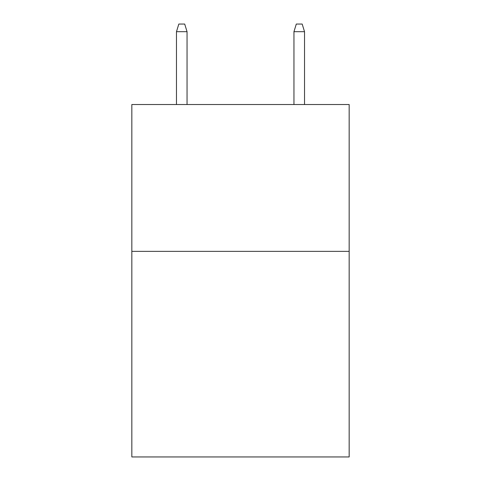<?xml version="1.0" encoding="UTF-8"?>
<svg xmlns="http://www.w3.org/2000/svg" width="481" height="481" viewBox="0 0 481 481"><rect width="100%" height="100%" fill="white"/><g stroke="black" fill="none" stroke-linecap="round" stroke-linejoin="round"><path stroke-width="0.72" d="M349.164 251.365L349.164 456.95L131.836 456.95L131.836 104.521L349.164 104.521L349.164 251.365L131.836 251.365M187.049 104.521L187.049 31.686L176.473 31.686L176.473 104.521M176.473 31.686L178.824 24.05L184.698 24.05L187.049 31.686M293.951 31.686L296.302 24.05L302.176 24.05L304.527 31.686L293.951 31.686L293.951 104.521M304.527 31.686L304.527 104.521"/></g></svg>

